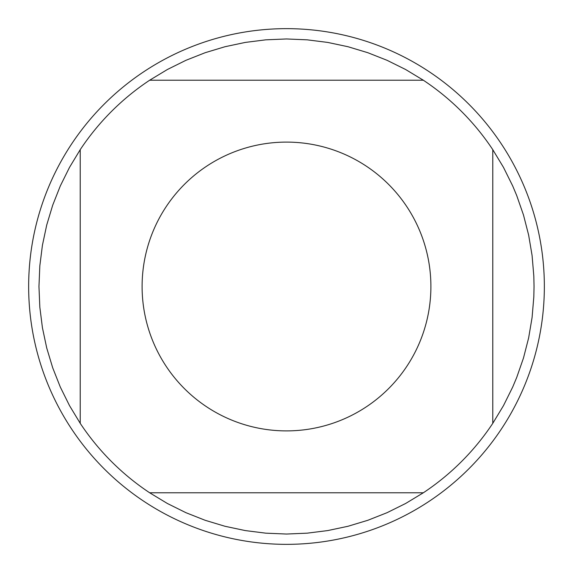 <?xml version="1.0" encoding="UTF-8"?>
<svg xmlns="http://www.w3.org/2000/svg" width="573" height="573" viewBox="0 0 573 573"><rect width="100%" height="100%" fill="white"/><g stroke="black" fill="none" stroke-linecap="round" stroke-linejoin="round"><path stroke-width="0.86" d="M544.35 286.5A257.85 257.85 0 0 1 286.5 544.35A257.85 257.85 0 0 1 28.65 286.5A257.85 257.85 0 0 1 286.5 28.65A257.85 257.85 0 0 1 544.35 286.5M430.896 286.5A144.396 144.396 0 0 0 244.814 148.249A144.396 144.396 0 0 0 166.17 366.319A144.396 144.396 0 0 0 430.896 286.5M423.332 80.22L405.612 69.505L387.062 60.308L367.809 52.702L347.983 46.721L327.727 42.423L307.185 39.831L286.5 38.964L265.815 39.831L245.273 42.423L225.017 46.721L205.191 52.702L185.939 60.308L167.388 69.505L149.668 80.22A247.536 247.536 0 0 0 80.22 149.668L69.505 167.388L60.308 185.939L52.702 205.191L46.721 225.017L42.423 245.273L39.831 265.815L38.964 286.5L39.831 307.185L42.423 327.727L46.721 347.983L52.702 367.809L60.308 387.062L69.505 405.612L80.22 423.332A247.536 247.536 0 0 0 149.668 492.78L167.388 503.495L185.939 512.692L205.191 520.298L225.017 526.279L245.273 530.577L265.815 533.169L286.5 534.036L307.185 533.169L327.727 530.577L347.983 526.279L367.809 520.298L387.062 512.692L405.612 503.495L423.332 492.78A247.536 247.536 0 0 0 492.78 423.332L492.78 149.668A247.536 247.536 0 0 0 423.332 80.22L149.668 80.22M80.22 149.668L80.22 423.332M149.668 492.78L423.332 492.78M492.78 423.332L503.495 405.612L512.692 387.062L516.696 377.514L523.5 357.96L528.643 337.898L532.088 317.485L533.821 296.85L534.036 286.5L533.821 276.15L532.088 255.515L528.643 235.102L523.5 215.04L516.696 195.486L512.692 185.939L503.495 167.388L492.78 149.668"/></g></svg>
